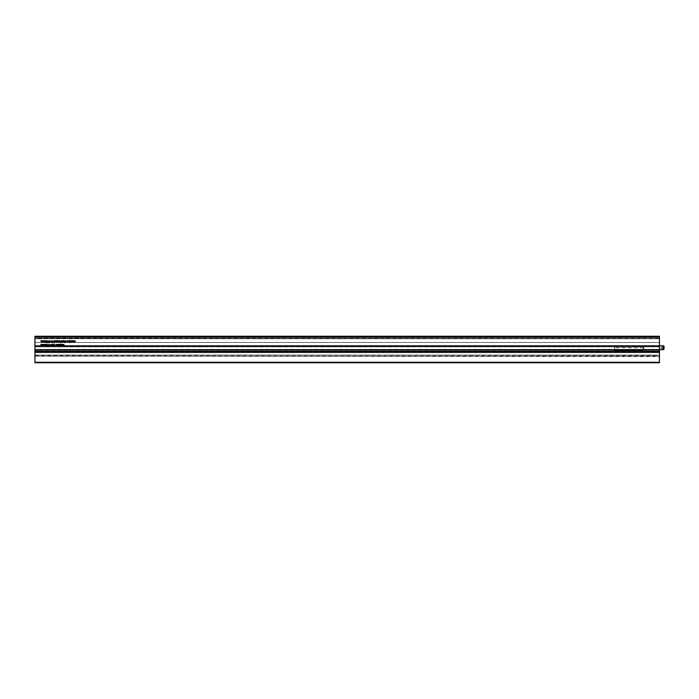 <?xml version="1.0" encoding="UTF-8"?>
<svg xmlns="http://www.w3.org/2000/svg" width="699" height="699" viewBox="0 0 699 699"><rect width="100%" height="100%" fill="white"/><g stroke="black" fill="none" stroke-linecap="round" stroke-linejoin="round"><path stroke-width="0.52" stroke-dasharray="3.5 2.62" d="M659.445 352.427L659.445 362.755L34.95 362.755L659.445 362.755L659.445 356.21L34.95 356.21L659.445 356.639L659.445 362.755L34.95 362.755L34.95 352.427L659.445 352.427L659.445 336.254L34.95 336.254L659.445 336.429M72.871 340.649L72.705 341.82L73.264 342.143L73.928 341.706L72.976 341.575L73.954 341.033L72.871 340.649M69.743 340.867L68.729 341.4L69.996 342.659L69.743 340.867M65.584 340.623L65.007 341.086L65.889 341.662L65.086 341.732L65.654 342.143L66.178 341.715L65.269 341.06L66.204 341.112L65.584 340.623M46.204 344.301L45.496 345.376L46.169 346.337L46.789 345.673L45.75 345.289L46.186 344.528L46.763 344.817L46.204 344.301M49.306 344.301L48.598 345.376L49.271 346.337L49.891 345.673L48.851 345.289L49.288 344.528L49.865 344.817L49.306 344.301M52.373 344.327L52.626 345.795L52.373 344.327M51.473 344.301L50.896 344.764L51.77 345.341L50.975 345.411L51.534 345.822L52.058 345.393L51.158 344.738L52.084 344.79L51.473 344.301M56.427 344.327L56.261 345.498L56.82 345.822L57.484 345.385L56.532 345.254L57.51 344.712L56.427 344.327M59.188 344.327L60.131 344.528L59.214 345.795L60.376 345.795L59.581 345.586L60.455 344.327L59.188 344.327M61.678 344.327L61.678 345.795L62.316 344.528L62.866 345.795L62.849 344.659L61.678 344.327M62.578 340.623L61.905 341.4L62.578 342.143L63.251 341.383L62.578 340.623M60.254 340.85L60.385 342.624L60.822 341.89L60.254 340.85M58.104 340.649L57.729 341.916L57.178 340.649L57.659 342.143L58.367 342.117L58.104 340.649M54.076 340.649L54.339 342.659L54.339 341.916L55.343 341.383L54.076 340.649M44.919 340.649L44.579 341.916L44.325 340.649L43.722 341.916L43.216 340.649L43.216 341.654L45.182 342.117L44.919 340.649M64.002 344.327L63.854 345.061L63.076 344.327L63.661 345.245L63.093 345.795L64.002 345.271L64.256 346.337L64.002 344.327M49.306 340.623L48.598 341.697L49.271 342.659L49.891 341.994L48.851 341.61L49.288 340.85L49.865 341.138L49.306 340.623M52.495 340.85L52.626 342.624L53.072 341.89L52.495 340.85M34.95 351.527L34.95 338.735L34.95 351.527L659.445 351.527L659.445 338.735L659.445 351.527L34.95 351.527M42.595 344.327L42.246 345.586L42.001 344.327L41.398 345.586L40.892 344.327L40.892 345.332L42.857 345.795L42.595 344.327M51.569 340.623L50.896 341.4L51.569 342.143L52.242 341.383L51.569 340.623M47.707 340.623L47.043 341.339L47.89 342.379L47.148 342.632L48.1 342.632L48.31 341.601L47.305 341.322L48.336 341.191L47.707 340.623M42.595 340.649L42.246 341.916L42.001 340.649L41.398 341.916L40.892 340.649L40.892 341.654L42.857 342.117L42.595 340.649M46.204 340.623L45.496 341.697L46.169 342.659L46.789 341.994L45.75 341.61L46.186 340.85L46.763 341.138L46.204 340.623M55.553 341.383L56.208 342.143L56.89 341.365L56.2 340.623L55.553 341.06L56.636 341.313L55.553 341.313M58.655 341.383L59.319 342.143L59.992 341.365L59.301 340.623L58.664 341.06L59.738 341.313L58.655 341.313M61.363 340.649L61.093 342.143L61.626 342.117L61.363 340.649M64.465 340.649L64.09 341.916L63.539 340.649L63.539 341.575L64.727 342.659L64.465 340.649M61.058 344.327L60.778 345.822L61.311 345.795L61.058 344.327M58.725 344.546L57.72 345.079L58.987 346.337L58.725 344.546M55.623 344.327L55.352 345.822L55.885 345.795L55.623 344.327M53.919 344.546L52.914 345.079L54.181 346.337L53.919 344.546M47.707 344.301L47.043 345.018L47.89 346.057L47.148 346.311L48.1 346.311L48.31 345.28L47.305 345L48.336 344.869L47.707 344.301M44.919 344.327L44.579 345.586L44.325 344.327L43.722 345.586L43.216 344.327L43.216 345.332L45.182 345.795L44.919 344.327M67.829 340.85L68.266 341.313L67.183 341.383L67.847 342.143L68.528 341.365L67.829 340.623L67.191 341.06L67.829 340.85M72.067 340.649L71.691 341.916L71.141 340.649L71.621 342.143L72.329 342.117L72.067 340.649M74.697 340.85L75.09 341.383L74.111 341.68L74.688 342.143L75.352 341.374L74.688 340.623L74.085 341.164L74.697 340.85M659.445 355.485L659.445 356.21L34.95 356.21L659.445 356.21L659.445 355.057L34.95 355.485L34.95 356.21L34.95 355.057L659.445 355.485M34.95 352.567L34.95 355.057L659.445 355.057L34.95 355.057L34.95 352.392L659.445 352.392L34.95 352.392L659.445 352.567L659.445 355.057L659.445 352.392L34.95 352.567M659.445 352.348L34.95 352.348L34.95 336.429M34.95 336.376L659.445 336.717L659.445 336.254L34.95 336.376M34.95 336.831L659.445 336.831L34.95 336.831L659.445 336.831L34.95 336.831L34.95 338.561L659.445 338.561L34.95 338.735L659.445 338.735L34.95 338.447L34.95 336.752L659.445 336.813L659.445 338.447L659.445 336.717L34.95 336.892L34.95 351.466L34.95 336.665L659.445 336.892L659.445 351.466L34.95 351.466L659.445 351.466L659.445 336.892L34.95 336.892L659.445 336.892L659.445 349.535L34.95 349.535L34.95 350.749L34.95 349.535L659.445 349.535L659.445 336.665L34.95 336.831M51.979 341.383L51.569 341.916L51.158 341.392L51.569 340.85L51.979 341.383M62.997 341.383L62.578 341.916L62.167 341.392L62.578 340.85L62.997 341.383M58.725 345.07L58.349 345.586L57.982 345.061L58.358 344.528L58.725 345.07M55.081 341.383L54.714 341.916L54.339 341.365L54.705 340.85L55.081 341.383M53.919 345.07L53.543 345.586L53.168 345.061L53.552 344.528L53.919 345.07M69.743 341.392L69.358 341.916L68.991 341.383L69.376 340.85L69.743 341.392M48.851 341.994L49.629 341.977L49.227 342.431L48.851 341.994M45.75 341.994L46.527 341.977L46.125 342.431L45.75 341.994M45.75 345.673L46.527 345.656L46.125 346.11L45.75 345.673M48.851 345.673L49.629 345.656L49.227 346.11L48.851 345.673M59.738 341.549L58.908 341.549L59.738 341.549M68.266 341.549L67.445 341.549L68.266 341.549M56.636 341.549L55.806 341.549L56.636 341.549M72.976 341.339L73.692 341.051L72.976 341.339M56.532 345.018L57.257 344.729L56.532 345.018M659.445 349.998L34.95 349.998L659.445 349.998L659.445 350.749L34.95 350.749L659.445 350.749L659.445 349.998L34.95 349.998L659.445 349.998L659.445 349.535L34.95 349.535L659.445 349.535L659.445 349.998M643.884 349.649L643.884 345.795L643.884 349.649L659.445 349.649M643.884 345.795L659.445 345.795M643.307 348.53L643.307 347.726L643.307 348.53L643.884 348.53L643.884 346.914L643.884 348.53M614.508 346.914L614.508 347.726L614.508 346.914L643.884 346.914M664.05 348.792L664.05 346.66M664.05 346.861L664.05 347.726L664.05 346.861L661.167 346.861L664.05 346.861M664.05 348.583L664.05 347.726L664.05 348.583L661.167 348.583L661.167 346.861L661.167 347.726L664.05 347.726L661.167 347.726L661.167 348.583L664.05 348.583M643.307 347.726L643.307 350.225L614.508 350.225L614.508 347.726L614.508 350.225L643.307 350.225L643.307 347.726L614.508 347.726L643.307 347.726M614.508 350.802L643.307 350.802L643.307 350.225L643.307 350.802L614.508 350.802L614.508 350.225L614.508 350.802M614.508 350.225L643.307 350.225L614.508 350.225M659.445 337.94L34.95 337.94L34.95 336.979L34.95 337.94L659.445 337.94L659.445 336.979L659.445 337.94M659.445 345.542L34.95 345.542L34.95 346.293L34.95 342.475L34.95 349.343L34.95 342.475L34.95 346.293L34.95 345.542L659.445 345.542L659.445 346.293L34.95 346.293L659.445 346.293L659.445 342.484L34.95 342.484L659.445 342.475L659.445 346.87L34.95 346.87L659.445 346.861L659.445 342.475L34.95 342.475L659.445 342.484L659.445 346.293L659.445 345.664L34.95 345.664L659.445 345.542M34.95 349.386L659.445 349.325L34.95 349.386M34.95 346.853L34.95 336.245L34.95 346.853L659.445 346.853L659.445 349.325L659.445 337.119L34.95 337.119L659.445 337.119L659.445 336.315L34.95 336.315L659.445 336.245L659.445 346.853L34.95 346.853M34.95 349.395L659.445 349.343L34.95 349.395M34.95 337.818L659.445 337.818L34.95 337.818M659.445 336.979L34.95 336.979L659.445 336.953M659.445 336.735L34.95 336.735L659.445 336.752M659.445 336.892L34.95 336.892L659.445 336.892M659.445 362.239L34.95 362.239L659.445 362.239M34.95 338.735L659.445 338.735L34.95 338.735M659.445 362.012L34.95 362.012L659.445 362.012M659.445 362.475L34.95 362.475M34.95 336.717L659.445 336.717L34.95 336.717M659.445 351.064L34.95 351.064L659.445 351.064M663.185 345.795L663.185 349.649M659.445 346.031L34.95 346.031L659.445 346.031M659.445 346.092L34.95 346.092L659.445 346.092M659.445 346.18L34.95 346.18L659.445 346.18M659.445 349.325L34.95 349.325L659.445 349.343M659.445 336.665L34.95 336.665"/><path stroke-width="1.05" d="M72.976 341.636L73.928 341.706L72.705 341.82L72.609 340.649L73.954 341.033L72.976 341.575M45.75 345.289L46.186 344.528L46.763 344.817L46.204 344.301L45.496 345.376L46.169 346.337L46.789 345.673L45.75 345.289M48.851 345.289L49.288 344.528L49.865 344.817L49.306 344.301L48.598 345.376L49.271 346.337L49.891 345.673L48.851 345.289M56.532 345.315L57.484 345.385L56.261 345.498L56.173 344.327L57.51 344.712L56.532 345.254M48.851 341.61L49.288 340.85L49.865 341.138L49.306 340.623L48.598 341.697L49.271 342.659L49.891 341.994L48.851 341.61M45.75 341.61L46.186 340.85L46.763 341.138L46.204 340.623L45.496 341.697L46.169 342.659L46.789 341.994L45.75 341.61M55.553 341.313L56.636 341.313L55.553 341.06L56.2 340.623L56.89 341.365L56.208 342.143L55.553 341.383M58.655 341.313L59.738 341.313L58.664 341.06L59.301 340.623L59.992 341.365L59.319 342.143L58.655 341.383M69.35 340.623L69.996 340.649L69.996 342.659L68.729 341.4L69.35 340.623M65.007 341.086L65.584 340.623L66.204 341.112L65.269 341.06L66.012 342.038L65.007 341.086M52.373 345.795L52.626 344.327L52.373 345.795M50.896 344.764L51.473 344.301L52.084 344.79L51.158 344.738L51.901 345.717L50.896 344.764M59.188 344.555L60.455 344.327L59.581 345.586L60.376 345.795L59.214 345.795L60.131 344.528L59.188 344.555M61.678 345.795L61.678 344.327L62.386 344.301L62.866 345.795L62.316 344.528L61.678 345.795M61.905 341.4L62.578 340.623L63.251 341.383L62.578 342.143L61.905 341.4M60.385 341.051L60.385 342.624L60.385 341.051M58.104 341.435L58.104 340.649L58.367 342.117L57.187 341.785L57.178 340.649L57.729 341.916L58.104 341.435M54.076 342.659L54.076 340.649L54.732 340.623L55.343 341.383L54.076 342.659M44.919 341.392L45.182 340.649L45.182 342.117L43.661 342.143L43.216 340.649L43.722 341.916L44.072 340.649L44.579 341.916L44.919 341.392M64.002 344.922L64.256 346.337L64.002 345.271L63.093 345.795L63.661 345.245L63.076 344.327L64.002 344.922M52.626 341.051L53.072 341.89L52.626 342.624L52.626 341.051M659.445 336.429L34.95 336.429L659.445 336.254L659.445 362.755L34.95 362.755L34.95 352.348L659.445 352.348M34.95 336.429L34.95 352.348M42.595 345.07L42.857 344.327L42.857 345.795L41.337 345.822L40.892 344.327L41.398 345.586L41.739 344.327L42.246 345.586L42.595 345.07M50.896 341.4L51.569 340.623L52.242 341.383L51.569 342.143L50.896 341.4M47.2 340.867L48.336 341.191L47.305 341.322L48.31 341.601L48.1 342.632L47.148 342.632L47.995 341.855L47.2 340.867M42.595 341.392L42.857 340.649L42.857 342.117L41.337 342.143L40.892 340.649L41.398 341.916L41.739 340.649L42.246 341.916L42.595 341.392M61.363 341.427L61.626 340.649L61.626 342.117L60.848 342.073L61.363 341.427M64.465 341.435L64.727 342.659L63.539 341.575L63.539 340.649L64.09 341.916L64.465 341.435M61.058 345.105L61.311 344.327L61.311 345.795L60.542 345.752L61.058 345.105M58.332 344.301L58.987 344.327L58.987 346.337L57.72 345.079L58.332 344.301M55.623 345.105L55.885 344.327L55.885 345.795L55.107 345.752L55.623 345.105M53.526 344.301L54.181 344.327L54.181 346.337L52.914 345.079L53.526 344.301M47.2 344.546L48.336 344.869L47.305 345L48.31 345.28L48.1 346.311L47.148 346.311L47.995 345.533L47.2 344.546M44.919 345.07L45.182 344.327L45.182 345.795L43.661 345.822L43.216 344.327L43.722 345.586L44.072 344.327L44.579 345.586L44.919 345.07M68.266 341.313L67.191 341.06L67.829 340.623L68.528 341.365L67.847 342.143L67.183 341.313L68.266 341.313M72.067 341.435L72.067 340.649L72.329 342.117L71.149 341.785L71.141 340.649L71.691 341.916L72.067 341.435M75.09 341.383L74.697 340.85L74.085 341.164L74.688 340.623L75.352 341.374L74.688 342.143L74.111 341.68L75.09 341.383M51.979 341.383L51.569 340.85L51.158 341.392L51.569 341.916L51.979 341.383M62.997 341.383L62.578 340.85L62.167 341.392L62.578 341.916L62.997 341.383M58.725 345.07L58.358 344.528L57.982 345.061L58.349 345.586L58.725 345.07M55.081 341.383L54.705 340.85L54.339 341.365L54.714 341.916L55.081 341.383M53.919 345.07L53.552 344.528L53.168 345.061L53.543 345.586L53.919 345.07M69.743 341.392L69.376 340.85L68.991 341.383L69.358 341.916L69.743 341.392M48.851 341.994L49.227 342.431L49.629 341.977L48.851 341.994M45.75 341.994L46.125 342.431L46.527 341.977L45.75 341.994M45.75 345.673L46.125 346.11L46.527 345.656L45.75 345.673M48.851 345.673L49.227 346.11L49.629 345.656L48.851 345.673M59.738 341.549L58.908 341.549L59.738 341.549M68.266 341.549L67.445 341.549L68.266 341.549M56.636 341.549L55.806 341.549L56.636 341.549M72.976 341.339L73.692 341.051L72.976 341.339M56.532 345.018L57.257 344.729L56.532 345.018M664.05 346.66L664.05 348.792A0.865 0.865 0 0 1 663.185 349.649L663.185 345.795A0.865 0.865 0 0 1 664.05 346.66M659.445 349.649L663.185 349.649M659.445 345.795L663.185 345.795M34.95 336.245L659.445 336.254M659.445 352.427L34.95 352.427M659.445 362.475L34.95 362.475"/></g></svg>
